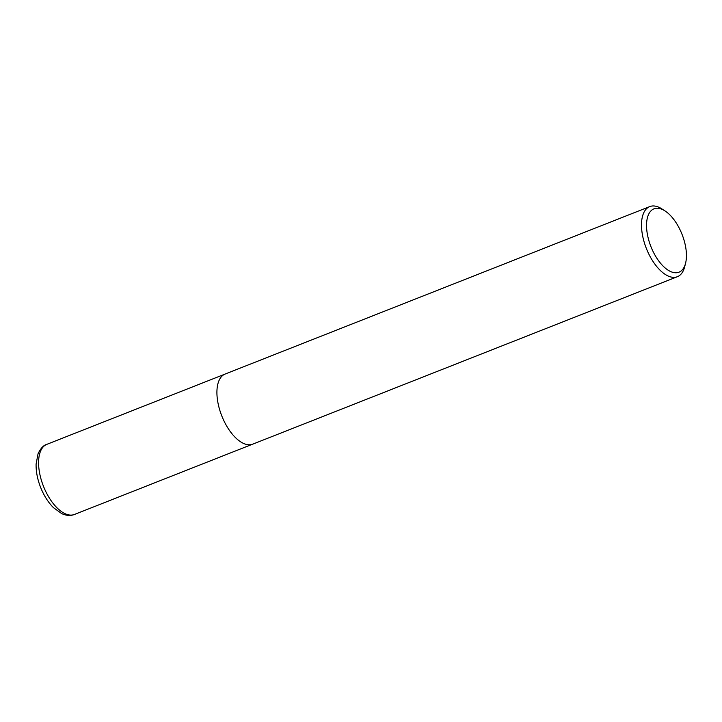 <?xml version="1.0" encoding="UTF-8"?>
<svg xmlns="http://www.w3.org/2000/svg" width="722" height="722" viewBox="0 0 722 722"><rect width="100%" height="100%" fill="white"/><g stroke="black" fill="none" stroke-linecap="round" stroke-linejoin="round"><path stroke-width="1.08" d="M685.9 248.548A34.06 16.723 -111.5 0 1 685.575 263.223A34.06 16.723 -111.5 0 1 663.094 266.066A34.06 16.723 -111.5 0 1 646.56 224.127A34.06 16.723 -111.5 0 1 664.935 210.869A34.06 16.723 -111.5 0 1 685.9 248.548M685.575 263.223L684.673 266.788A37.679 18.492 -111.5 0 1 677.38 276.707A37.679 18.492 -111.5 0 1 646.352 248.44A37.679 18.492 -111.5 0 1 649.737 206.6A37.679 18.492 -111.5 0 1 661.83 208.875L664.935 210.869M677.38 276.707L252.799 444.129A37.679 18.492 -111.5 0 1 221.771 415.872A37.679 18.492 -111.5 0 1 225.156 374.032L649.737 206.6M74.465 514.452A37.679 18.492 -111.5 0 1 43.437 486.195A37.679 18.492 -111.5 0 1 46.822 444.355C43.564 445.212 40.64 448.353 38.049 453.759L36.1 464.066C35.938 471.43 37.409 479.137 40.531 487.188C43.798 495.409 48.067 502.205 53.356 507.557L61.614 513.568C66.289 515.698 70.576 515.995 74.465 514.452L252.249 444.328M224.614 374.267L46.822 444.355"/></g></svg>
